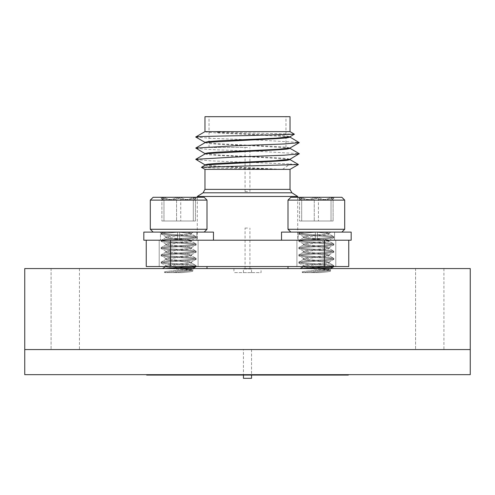 <?xml version="1.0" encoding="UTF-8"?>
<svg xmlns="http://www.w3.org/2000/svg" width="495" height="495" viewBox="0 0 495 495"><rect width="100%" height="100%" fill="white"/><g stroke="black" fill="none" stroke-linecap="round" stroke-linejoin="round"><path stroke-width="0.37" stroke-dasharray="2.48 1.86" d="M247.5 228.059L245.068 228.059L247.5 228.059M247.5 268.562L287.997 268.562L247.5 268.562M247.5 266.533L287.997 266.533L247.5 266.533M294.389 134.151L216.915 132.054L217.429 132.468L217.429 131.633L290.027 131.633M217.429 131.633L216.915 132.054M204.973 169.37L275.022 169.37L215.467 168.034L201.44 167.335M197.282 196.472L297.718 196.472M178.652 240.211L159.211 240.211L178.652 240.211M178.652 266.533L159.211 266.533L178.652 266.533M316.348 240.211L335.789 240.211L316.348 240.211M316.348 266.533L335.789 266.533L316.348 266.533M247.5 240.211L297.718 240.211L247.5 240.211M247.5 147.467L209.026 147.467L247.5 147.467M247.5 191.608L245.068 191.608L247.5 191.608M290.027 116.684L204.973 116.684M204.973 164.798L218.53 166.277L282.534 169.37L290.027 169.37M205.085 165.163L208.296 166.029L217.429 166.716L275.022 169.37M217.429 132.468L278.004 135.308L286.754 135.989L289.909 136.812M204.973 131.633L205.029 131.633C206.038 132.641 224.99 133.372 247.5 134.386L288.579 136.713L290.027 137.165M204.973 142.294L218.629 143.785L278.803 146.607L286.667 147.238L289.952 148.03M205.085 142.659L208.296 143.531L217.429 144.212L258.508 146.087L288.579 147.962L290.027 148.413M204.973 153.549L220.312 155.127L276.637 157.726L287.335 158.561L289.903 159.31M205.085 153.914L208.296 154.78L217.429 155.461L258.508 157.336L288.579 159.211L290.027 159.668M146.248 240.211L146.248 266.533L170.552 266.533L170.552 240.211L146.248 240.211L324.448 240.211L324.448 266.533L170.552 266.533M324.448 266.533L348.752 266.533L348.752 240.211L324.448 240.211L348.752 240.211M282.534 169.37L290.219 163.994L298.435 164.464M195.76 137.028L210.845 138.34L260.915 140.215L299.246 142.436M195.76 148.283L210.845 149.589L260.915 151.464L299.246 153.685M195.76 159.532L210.845 160.844L290.219 163.994M205.029 131.633L195.723 137.01M247.5 116.684L285.974 116.684L247.5 116.684M317.363 232.112L317.363 240.211L334.577 240.211L281.519 240.211L351.178 240.211L281.519 240.211L281.519 232.112L351.178 232.112L298.126 232.112L315.34 232.112L315.34 240.211L315.34 232.112L281.519 232.112L315.34 232.112L315.34 240.211L315.34 232.112L298.126 232.112L298.126 240.211L298.126 232.112L334.577 232.112L334.577 240.211L334.577 232.112L317.363 232.112L317.363 240.211L317.363 232.112L317.363 240.211L351.178 240.211L351.178 232.112L317.363 232.112M179.66 232.112L179.66 240.211L196.874 240.211L143.822 240.211L213.481 240.211L143.822 240.211L143.822 232.112L213.481 232.112L160.423 232.112L177.637 232.112L177.637 240.211L177.637 232.112L143.822 232.112L177.637 232.112L177.637 240.211L177.637 232.112L160.423 232.112L160.423 240.211L160.423 232.112L196.874 232.112L196.874 240.211L196.874 232.112L179.66 232.112L179.66 240.211L179.66 232.112L179.66 240.211L213.481 240.211L213.481 232.112L179.66 232.112M251.553 349.563L251.553 375.074L243.447 375.074L251.553 375.074L251.553 349.563L243.447 349.563L243.447 375.074L243.447 349.563L251.553 349.563M24.75 374.672L470.25 374.672L470.25 268.562L24.75 268.562L24.75 349.563L470.25 349.563L24.75 349.563L24.75 374.672M146.656 374.672L348.344 374.672L146.656 374.672L146.656 375.074L348.344 375.074L348.344 374.672M243.484 272.609L251.553 272.609L243.484 272.609M251.516 268.964L243.447 268.964L251.516 268.964M79.423 268.562L79.423 349.563L51.078 349.563L79.423 349.563L51.078 349.563L79.423 349.563L79.423 268.562L51.078 268.562L51.078 349.563L51.078 268.562L79.423 268.562M443.922 268.562L443.922 349.563L415.577 349.563L443.922 349.563L415.577 349.563L443.922 349.563L443.922 268.562L415.577 268.562L415.577 349.563L415.577 268.562L443.922 268.562M303.652 266.533L303.713 266.465C301.059 267.671 327.907 268.872 328.983 270.078L328.983 270.078C330.58 270.932 318.669 271.743 310.148 272.609C318.669 271.743 330.58 270.932 328.983 270.078L330.524 271.056C330.109 271.557 326.434 272.071 319.498 272.609C326.434 272.071 330.109 271.557 330.524 271.056L330.487 268.562C330.146 269.713 301.313 270.895 302.173 272.089L302.173 272.609L319.498 272.609L302.173 272.609L319.498 272.609L302.173 272.609L302.173 272.089C301.313 270.895 330.146 269.713 330.487 268.562L308.397 268.562C317.097 269.398 331.037 270.202 330.524 271.056L330.524 268.562L308.397 268.562C317.097 269.398 331.037 270.202 330.524 271.056L328.983 270.078C327.907 268.872 301.059 267.671 303.713 266.465L303.713 266.465C304.796 265.258 331.644 264.052 328.983 262.845L333.649 265.561C332.176 264.349 295.41 263.148 299.048 261.942L299.048 261.942C300.527 260.735 337.293 259.535 333.649 258.328L333.649 258.328C332.176 257.122 295.41 255.915 299.048 254.708L299.048 254.708C300.527 253.502 337.293 252.302 333.649 251.095L333.649 251.095C332.176 249.888 295.41 248.688 299.048 247.475L299.048 247.475C300.527 246.269 337.293 245.068 333.649 243.862L333.649 243.862C332.176 242.655 295.41 241.455 299.048 240.248L299.048 240.248C300.527 239.042 337.293 237.835 333.649 236.629L333.649 236.629C332.176 235.422 295.41 234.222 299.048 233.015L305.644 232.112L318.335 232.112L305.644 232.112L299.048 233.015C295.41 234.222 332.176 235.422 333.649 236.629L333.649 236.629C337.293 237.835 300.527 239.042 299.048 240.248L299.048 240.248C295.41 241.455 332.176 242.655 333.649 243.862L333.649 243.862C337.293 245.068 300.527 246.269 299.048 247.475L299.048 247.475C295.41 248.688 332.176 249.888 333.649 251.095L333.649 251.095C337.293 252.302 300.527 253.502 299.048 254.708L299.048 254.708C295.41 255.915 332.176 257.122 333.649 258.328L333.649 258.328C337.293 259.535 300.527 260.735 299.048 261.942L299.048 261.942C295.41 263.148 332.176 264.349 333.649 265.561L328.983 262.845C327.907 261.638 301.059 260.438 303.713 259.231L299.06 261.935L303.713 259.231C304.796 258.025 331.644 256.825 328.983 255.612L333.642 258.322L328.983 255.612C327.907 254.405 301.059 253.205 303.713 251.998L299.06 254.702L303.713 251.998C304.796 250.792 331.644 249.591 328.983 248.385L333.642 251.089L328.983 248.385C327.907 247.172 301.059 245.972 303.713 244.765L299.06 247.469L303.713 244.765C304.796 243.559 331.644 242.358 328.983 241.152L333.642 243.856L328.983 241.152C327.907 239.945 301.059 238.738 303.713 237.532L299.06 240.242L303.713 237.532C304.796 236.325 331.644 235.125 328.983 233.918L333.642 236.622L328.983 233.918C327.356 233.312 322.66 232.712 314.9 232.112L300.607 232.112L314.9 232.112C322.66 232.712 327.356 233.312 328.983 233.918L328.983 233.918C331.644 235.125 304.796 236.325 303.713 237.532L303.713 237.532C301.059 238.738 327.907 239.945 328.983 241.152L328.983 241.152C331.644 242.358 304.796 243.559 303.713 244.765L303.713 244.765C301.059 245.972 327.907 247.172 328.983 248.385L328.983 248.385C331.644 249.591 304.796 250.792 303.713 251.998L303.713 251.998C301.059 253.205 327.907 254.405 328.983 255.612L328.983 255.612C331.644 256.825 304.796 258.025 303.713 259.231L303.713 259.231C301.059 260.438 327.907 261.638 328.983 262.845L328.983 262.845C331.644 264.052 304.796 265.258 303.713 266.465L303.713 265.561C304.796 264.349 331.644 263.148 328.983 261.942C327.907 260.735 301.059 259.535 303.713 258.328C304.796 257.122 331.644 255.915 328.983 254.708C327.907 253.502 301.059 252.302 303.713 251.095C304.796 249.888 331.644 248.688 328.983 247.475C327.907 246.269 301.059 245.068 303.713 243.862C304.796 242.655 331.644 241.455 328.983 240.248C327.907 239.042 301.059 237.835 303.713 236.629C304.796 235.422 331.644 234.222 328.983 233.015L324.169 232.112L318.335 232.112L331.013 232.112L324.169 232.112L328.983 233.015C331.644 234.222 304.796 235.422 303.713 236.629L303.713 236.629C301.059 237.835 327.907 239.042 328.983 240.248L328.983 240.248C331.644 241.455 304.796 242.655 303.713 243.862L303.713 243.862C301.059 245.068 327.907 246.269 328.983 247.475L328.983 247.475C331.644 248.688 304.796 249.888 303.713 251.095L303.713 251.095C301.059 252.302 327.907 253.502 328.983 254.708L328.983 254.708C331.644 255.915 304.796 257.122 303.713 258.328L303.713 258.328C301.059 259.535 327.907 260.735 328.983 261.942L328.983 261.942C331.644 263.148 304.796 264.349 303.713 265.561C301.059 266.768 327.907 267.968 328.983 269.175C327.907 267.968 301.059 266.768 303.713 265.561L303.633 266.533M165.949 266.533L166.017 266.465C163.356 267.671 190.204 268.872 191.287 270.078L191.287 270.078C192.883 270.932 180.972 271.743 172.446 272.609C180.972 271.743 192.883 270.932 191.287 270.078L192.827 271.056C192.406 271.557 188.737 272.071 181.801 272.609C188.737 272.071 192.406 271.557 192.827 271.056L192.784 268.562C192.444 269.713 163.61 270.895 164.476 272.089L164.476 272.609L181.801 272.609L164.476 272.609L181.801 272.609L164.476 272.609L164.476 272.089C163.61 270.895 192.444 269.713 192.784 268.562L170.695 268.562C179.4 269.398 193.335 270.202 192.827 271.056L192.827 268.562L170.695 268.562C179.4 269.398 193.335 270.202 192.827 271.056L191.287 270.078C190.204 268.872 163.356 267.671 166.017 266.465L166.017 266.465C167.093 265.258 193.941 264.052 191.287 262.845L195.952 265.561C194.473 264.349 157.707 263.148 161.351 261.942L161.351 261.942C162.824 260.735 199.59 259.535 195.952 258.328L195.952 258.328C194.473 257.122 157.707 255.915 161.351 254.708L161.351 254.708C162.824 253.502 199.59 252.302 195.952 251.095L195.952 251.095C194.473 249.888 157.707 248.688 161.351 247.475L161.351 247.475C162.824 246.269 199.59 245.068 195.952 243.862L195.952 243.862C194.473 242.655 157.707 241.455 161.351 240.248L161.351 240.248C162.824 239.042 199.59 237.835 195.952 236.629L195.952 236.629C194.473 235.422 157.707 234.222 161.351 233.015L167.941 232.112L180.632 232.112L167.941 232.112L161.351 233.015C157.707 234.222 194.473 235.422 195.952 236.629L195.952 236.629C199.59 237.835 162.824 239.042 161.351 240.248L161.351 240.248C157.707 241.455 194.473 242.655 195.952 243.862L195.952 243.862C199.59 245.068 162.824 246.269 161.351 247.475L161.351 247.475C157.707 248.688 194.473 249.888 195.952 251.095L195.952 251.095C199.59 252.302 162.824 253.502 161.351 254.708L161.351 254.708C157.707 255.915 194.473 257.122 195.952 258.328L195.952 258.328C199.59 259.535 162.824 260.735 161.351 261.942L161.351 261.942C157.707 263.148 194.473 264.349 195.952 265.561L191.287 262.845C190.204 261.638 163.356 260.438 166.017 259.231L161.358 261.935L166.017 259.231C167.093 258.025 193.941 256.825 191.287 255.612L195.94 258.322L191.287 255.612C190.204 254.405 163.356 253.205 166.017 251.998L161.358 254.702L166.017 251.998C167.093 250.792 193.941 249.591 191.287 248.385L195.94 251.089L191.287 248.385C190.204 247.172 163.356 245.972 166.017 244.765L161.358 247.469L166.017 244.765C167.093 243.559 193.941 242.358 191.287 241.152L195.94 243.856L191.287 241.152C190.204 239.945 163.356 238.738 166.017 237.532L161.358 240.242L166.017 237.532C167.093 236.325 193.941 235.125 191.287 233.918L195.94 236.622L191.287 233.918C189.659 233.312 184.963 232.712 177.204 232.112L162.904 232.112L177.204 232.112C184.963 232.712 189.659 233.312 191.287 233.918L191.287 233.918C193.941 235.125 167.093 236.325 166.017 237.532L166.017 237.532C163.356 238.738 190.204 239.945 191.287 241.152L191.287 241.152C193.941 242.358 167.093 243.559 166.017 244.765L166.017 244.765C163.356 245.972 190.204 247.172 191.287 248.385L191.287 248.385C193.941 249.591 167.093 250.792 166.017 251.998L166.017 251.998C163.356 253.205 190.204 254.405 191.287 255.612L191.287 255.612C193.941 256.825 167.093 258.025 166.017 259.231L166.017 259.231C163.356 260.438 190.204 261.638 191.287 262.845L191.287 262.845C193.941 264.052 167.093 265.258 166.017 266.465L166.017 265.561C167.093 264.349 193.941 263.148 191.287 261.942C190.204 260.735 163.356 259.535 166.017 258.328C167.093 257.122 193.941 255.915 191.287 254.708C190.204 253.502 163.356 252.302 166.017 251.095C167.093 249.888 193.941 248.688 191.287 247.475C190.204 246.269 163.356 245.068 166.017 243.862C167.093 242.655 193.941 241.455 191.287 240.248C190.204 239.042 163.356 237.835 166.017 236.629C167.093 235.422 193.941 234.222 191.287 233.015L186.467 232.112L180.632 232.112L193.31 232.112L186.467 232.112L191.287 233.015C193.941 234.222 167.093 235.422 166.017 236.629L166.017 236.629C163.356 237.835 190.204 239.042 191.287 240.248L191.287 240.248C193.941 241.455 167.093 242.655 166.017 243.862L166.017 243.862C163.356 245.068 190.204 246.269 191.287 247.475L191.287 247.475C193.941 248.688 167.093 249.888 166.017 251.095L166.017 251.095C163.356 252.302 190.204 253.502 191.287 254.708L191.287 254.708C193.941 255.915 167.093 257.122 166.017 258.328L166.017 258.328C163.356 259.535 190.204 260.735 191.287 261.942L191.287 261.942C193.941 263.148 167.093 264.349 166.017 265.561C163.356 266.768 190.204 267.968 191.287 269.175C190.204 267.968 163.356 266.768 166.017 265.561L165.93 266.533M261.069 268.562L233.931 268.562L261.069 268.562L261.069 272.609L233.931 272.609L261.069 272.609M233.931 268.562L233.931 272.609M204.002 232.112L153.134 232.112L204.002 232.112M150.486 229.278L207.003 229.278L150.486 229.278M153.302 197.282L204.163 197.282L153.302 197.282M206.817 200.116L150.301 200.116L207.003 200.116L207.003 229.278L150.301 229.278L150.301 200.116L206.817 200.116M160.504 197.282L163.975 197.282C169.513 200.469 175.1 200.469 180.731 197.282C185.582 200.469 190.476 200.469 195.407 197.282L194.572 199.621L193.328 197.282C187.791 200.469 182.203 200.469 176.567 197.282C171.715 200.469 166.827 200.469 161.89 197.282L162.935 199.726L163.975 197.282L196.917 197.282L160.504 197.282M191.212 233.337L193.31 232.112L191.212 233.337M166.376 272.609C169.488 271.489 193.848 270.313 191.287 269.175L191.287 269.175C193.848 270.313 169.488 271.489 166.376 272.609L164.476 272.089L166.376 272.609M191.212 269.497L192.685 268.637L191.212 269.497M191.212 262.263L195.952 259.231C194.473 258.025 157.707 256.825 161.351 255.612C162.824 254.405 199.59 253.205 195.952 251.998C194.473 250.792 157.707 249.591 161.351 248.385C162.824 247.172 199.59 245.972 195.952 244.765C194.473 243.559 157.707 242.358 161.351 241.152C162.824 239.945 199.59 238.738 195.952 237.532C194.473 236.325 157.707 235.125 161.351 233.918C163.579 233.312 170.008 232.712 180.632 232.112C170.008 232.712 163.579 233.312 161.351 233.918L161.351 233.918C157.707 235.125 194.473 236.325 195.952 237.532L195.952 237.532C199.59 238.738 162.824 239.945 161.351 241.152L161.351 241.152C157.707 242.358 194.473 243.559 195.952 244.765L195.952 244.765C199.59 245.972 162.824 247.172 161.351 248.385L161.351 248.385C157.707 249.591 194.473 250.792 195.952 251.998L195.952 251.998C199.59 253.205 162.824 254.405 161.351 255.612L161.351 255.612C157.707 256.825 194.473 258.025 195.952 259.231C199.59 260.438 162.824 261.638 161.351 262.845C162.824 261.638 199.59 260.438 195.952 259.231L191.212 262.263M191.212 255.03L196.063 252.134L191.212 255.03M191.212 247.803L196.063 244.901L191.212 247.803M191.212 240.57L196.063 237.674L191.212 240.57M166.091 258.65L161.234 255.754L166.091 258.65M166.091 251.417L161.234 248.521L166.091 251.417M166.091 244.184L161.234 241.288L166.091 244.184M166.091 236.95L161.234 234.055L166.091 236.95M195.952 266.465C194.473 265.258 157.707 264.052 161.351 262.845L161.351 262.845C157.707 264.052 194.473 265.258 195.952 266.465L195.952 266.465C195.525 267.176 188.911 267.875 176.109 268.562L162.403 268.562M161.351 263.123L166.091 265.883L161.351 263.123M341.699 232.112L290.837 232.112L341.699 232.112M288.183 229.278L344.699 229.278L288.183 229.278M290.998 197.282L341.866 197.282L290.998 197.282M344.514 200.116L287.997 200.116L344.699 200.116L344.699 229.278L287.997 229.278L287.997 200.116L344.514 200.116M298.2 197.282L301.672 197.282C307.209 200.469 312.797 200.469 318.433 197.282C323.285 200.469 328.173 200.469 333.11 197.282L332.275 199.621L331.025 197.282C325.487 200.469 319.9 200.469 314.269 197.282C309.418 200.469 304.524 200.469 299.593 197.282L300.632 199.726L301.672 197.282L334.62 197.282L298.2 197.282M328.909 233.337L331.013 232.112L328.909 233.337M304.079 272.609C307.191 271.489 331.545 270.313 328.983 269.175L328.983 269.175C331.545 270.313 307.191 271.489 304.079 272.609L302.173 272.089L304.079 272.609M328.909 269.497L330.382 268.637L328.909 269.497M328.909 262.263L333.649 259.231C332.176 258.025 295.41 256.825 299.048 255.612C300.527 254.405 337.293 253.205 333.649 251.998C332.176 250.792 295.41 249.591 299.048 248.385C300.527 247.172 337.293 245.972 333.649 244.765C332.176 243.559 295.41 242.358 299.048 241.152C300.527 239.945 337.293 238.738 333.649 237.532C332.176 236.325 295.41 235.125 299.048 233.918C301.276 233.312 307.704 232.712 318.335 232.112C307.704 232.712 301.276 233.312 299.048 233.918L299.048 233.918C295.41 235.125 332.176 236.325 333.649 237.532L333.649 237.532C337.293 238.738 300.527 239.945 299.048 241.152L299.048 241.152C295.41 242.358 332.176 243.559 333.649 244.765L333.649 244.765C337.293 245.972 300.527 247.172 299.048 248.385L299.048 248.385C295.41 249.591 332.176 250.792 333.649 251.998L333.649 251.998C337.293 253.205 300.527 254.405 299.048 255.612L299.048 255.612C295.41 256.825 332.176 258.025 333.649 259.231C337.293 260.438 300.527 261.638 299.048 262.845C300.527 261.638 337.293 260.438 333.649 259.231L328.909 262.263M328.909 255.03L333.766 252.134L328.909 255.03M328.909 247.803L333.766 244.901L328.909 247.803M328.909 240.57L333.766 237.674L328.909 240.57M303.788 258.65L298.937 255.754L303.788 258.65M303.788 251.417L298.937 248.521L303.788 251.417M303.788 244.184L298.937 241.288L303.788 244.184M303.788 236.95L298.937 234.055L303.788 236.95M333.649 266.465C332.176 265.258 295.41 264.052 299.048 262.845L299.048 262.845C295.41 264.052 332.176 265.258 333.649 266.465L333.649 266.465C333.228 267.176 326.613 267.875 313.811 268.562L330.518 268.562L313.811 268.562M299.054 263.123L303.788 265.883L299.054 263.123M207.003 200.116L204.163 197.282L153.134 197.282L150.301 200.116M162.935 199.726L163.975 197.282C169.513 200.469 175.1 200.469 180.731 197.282C185.582 200.469 190.476 200.469 195.407 197.282L194.572 199.621L193.328 197.282C187.791 200.469 182.203 200.469 176.567 197.282C171.715 200.469 166.827 200.469 161.89 197.282L162.935 199.726M344.699 200.116L341.866 197.282L290.837 197.282L287.997 200.116M300.632 199.726L301.672 197.282C307.209 200.469 312.797 200.469 318.433 197.282C323.285 200.469 328.173 200.469 333.11 197.282L332.275 199.621L331.025 197.282C325.487 200.469 319.9 200.469 314.269 197.282C309.418 200.469 304.524 200.469 299.593 197.282L300.632 199.726M329.187 266.533L333.649 265.561C336.581 266.558 312.017 267.554 302.476 268.562M301.672 221.011L333.11 221.011L299.593 221.011L301.672 221.011L301.672 197.282L301.672 221.011L318.433 221.011L318.433 197.282L318.433 221.011L333.11 221.011L333.11 197.282L333.11 221.011L331.025 221.011L331.025 197.282L331.025 221.011L314.269 221.011L314.269 197.282L314.269 221.011L299.593 221.011L299.593 197.282L299.593 221.011L301.672 221.011M191.491 266.533L195.952 265.561C198.879 266.558 174.32 267.554 164.779 268.562L176.109 268.562M163.975 221.011L195.407 221.011L161.89 221.011L163.975 221.011L163.975 197.282L163.975 221.011L180.731 221.011L180.731 197.282L180.731 221.011L195.407 221.011L195.407 197.282L195.407 221.011L193.328 221.011L193.328 197.282L193.328 221.011L176.567 221.011L176.567 197.282L176.567 221.011L161.89 221.011L161.89 197.282L161.89 221.011L163.975 221.011M333.766 266.533L333.649 265.561M333.649 266.737L333.766 265.697M196.063 265.697L196.063 266.533L195.952 265.561M243.447 378.316L251.516 378.316M203.086 192.803L291.914 192.803M290.027 189.381L204.973 189.381M245.068 268.562L245.068 228.059M159.211 266.533L159.211 240.211L159.211 266.533M296.907 266.533L296.907 240.211L296.907 266.533M297.718 197.282L297.718 240.211M245.068 191.608L245.068 147.467M209.026 147.467L209.026 116.684M285.974 147.467L285.974 116.684M249.932 191.608L249.932 147.467M197.282 197.282L197.282 240.211M335.789 266.533L335.789 240.211L335.789 266.533M198.093 266.533L198.093 240.211L198.093 266.533M249.932 268.562L249.932 228.059M251.553 272.609L251.553 268.964M204.163 232.112L207.003 229.278M191.367 234.055L191.367 233.151L191.367 234.055M191.367 270.214L191.367 269.311L191.367 270.214M191.367 262.981L191.367 262.078L191.367 262.981M191.367 255.754L191.367 254.851L191.367 255.754M191.367 248.521L191.367 247.618L191.367 248.521M191.367 241.288L191.367 240.384L191.367 241.288M165.93 259.368L165.93 258.464L165.93 259.368M165.93 252.134L165.93 251.231L165.93 252.134M165.93 244.901L165.93 243.998L165.93 244.901M165.93 237.674L165.93 236.765L165.93 237.674M196.063 236.765L196.063 237.674L196.063 236.765M196.063 243.998L196.063 244.901L196.063 243.998M196.063 251.231L196.063 252.134L196.063 251.231M196.063 258.464L196.063 259.368L196.063 258.464M161.234 233.151L161.234 234.055L161.234 233.151M161.234 240.384L161.234 241.288L161.234 240.384M161.234 247.618L161.234 248.521L161.234 247.618M161.234 254.851L161.234 255.754L161.234 254.851M161.234 262.078L161.234 262.981L161.234 262.078M341.866 232.112L344.699 229.278M329.07 234.055L329.07 233.151L329.07 234.055M329.07 270.214L329.07 269.311L329.07 270.214M329.07 262.981L329.07 262.078L329.07 262.981M329.07 255.754L329.07 254.851L329.07 255.754M329.07 248.521L329.07 247.618L329.07 248.521M329.07 241.288L329.07 240.384L329.07 241.288M303.633 259.368L303.633 258.464L303.633 259.368M303.633 252.134L303.633 251.231L303.633 252.134M303.633 244.901L303.633 243.998L303.633 244.901M303.633 237.674L303.633 236.765L303.633 237.674M333.766 236.765L333.766 237.674L333.766 236.765M333.766 243.998L333.766 244.901L333.766 243.998M333.766 251.231L333.766 252.134L333.766 251.231M333.766 258.464L333.766 259.368L333.766 258.464M298.937 233.151L298.937 234.055L298.937 233.151M298.937 240.384L298.937 241.288L298.937 240.384M298.937 247.618L298.937 248.521L298.937 247.618M298.937 254.851L298.937 255.754L298.937 254.851M298.937 262.078L298.937 262.981L298.937 262.078M300.607 232.106L299.06 233.009L300.607 232.106M302.928 272.609L302.315 272.256L302.928 272.609M332.275 199.621L334.62 197.282L332.275 199.621M300.422 199.621L298.083 197.282L300.422 199.621M162.904 232.106L161.358 233.009L162.904 232.106M165.225 272.609L164.618 272.256L165.225 272.609M194.578 199.621L196.917 197.282L194.578 199.621M162.725 199.621L160.38 197.282L162.725 199.621M290.837 232.112L287.997 229.278M153.134 232.112L150.301 229.278M243.447 272.609L243.447 268.964"/><path stroke-width="0.74" d="M204.973 131.633L204.973 116.684L290.027 116.684L290.027 131.633L204.973 131.633L195.723 137.01L205.091 142.43M195.723 137.01C194.275 136.571 219.533 136.038 247.5 135.574L294.389 134.213L290.027 131.633M203.086 192.803L197.282 196.472L297.718 196.472L291.914 192.803L203.086 192.803L204.973 189.381L290.027 189.381L290.027 169.37L204.973 169.37L201.44 167.335L205.085 165.163L206.421 164.841L277.571 161.085L286.704 160.405L290.027 159.668L290.027 159.242M289.915 159.538L298.429 164.519L201.44 167.273M294.389 134.213L289.903 136.806L276.297 138.161L218.908 140.815L208.37 141.607L204.973 142.294L204.973 142.727M290.027 136.738L290.027 137.165L286.704 137.907L277.571 138.588L206.421 142.337L205.085 142.659L195.754 148.061L205.097 153.685M289.952 148.03L277.831 149.329L217.806 152.138L207.764 152.924L204.973 153.549L204.973 153.976M290.027 147.986L290.027 148.413L286.704 149.156L277.571 149.837L206.421 153.586L205.085 153.914L195.754 159.31L205.097 164.934M289.915 148.283L299.246 153.685L289.903 159.31L275.734 160.689L216.6 163.461L208.061 164.142L204.973 164.798L204.973 165.225M348.752 240.211L348.752 266.533L324.448 266.533L324.448 240.211L170.552 240.211L170.552 266.533L324.448 266.533M170.552 266.533L146.248 266.533L146.248 240.211M289.915 137.035L299.24 142.653L284.155 143.965L234.085 145.839L195.754 148.061M299.24 153.908L284.155 155.213L234.085 157.088L195.754 159.31M281.519 240.211L351.178 240.211L351.178 232.112L281.519 232.112L281.519 240.211M143.822 240.211L213.481 240.211L213.481 232.112L143.822 232.112L143.822 240.211M470.25 374.672L24.75 374.672L24.75 268.562L470.25 268.562L470.25 349.563L24.75 349.563L470.25 349.563L470.25 374.672M348.344 374.672L348.344 375.074L146.656 375.074L146.656 374.672M251.516 378.316L243.447 378.316L243.447 375.074M150.301 200.116L153.134 197.282L204.163 197.282L207.003 200.116L150.301 200.116L150.301 229.278L207.003 229.278L204.163 232.112M287.997 200.116L290.837 197.282L341.866 197.282L344.699 200.116L287.997 200.116L287.997 229.278L344.699 229.278L341.866 232.112M300.106 268.562L303.8 266.403L300.106 268.562L329.187 266.533M313.811 268.562C326.613 267.875 333.228 267.176 333.649 266.465M333.649 266.737L330.518 268.562L333.766 266.533M164.779 268.562L191.491 266.533M176.109 268.562C188.911 267.875 195.525 267.176 195.952 266.465M195.946 266.737L192.815 268.562L196.063 266.601M287.997 268.562L287.997 266.533M297.718 196.472L297.718 197.282M289.903 148.061L299.24 142.653M204.973 169.37L204.973 189.381M197.282 196.472L197.282 197.282M291.914 192.803L290.027 189.381M290.027 169.37L298.429 164.519M207.003 268.562L207.003 266.533M251.553 378.316L251.553 375.074M207.003 200.116L207.003 229.278M344.699 200.116L344.699 229.278M290.837 232.112L287.997 229.278M166.097 266.403L162.403 268.562L166.097 266.403M153.134 232.112L150.301 229.278"/></g></svg>
